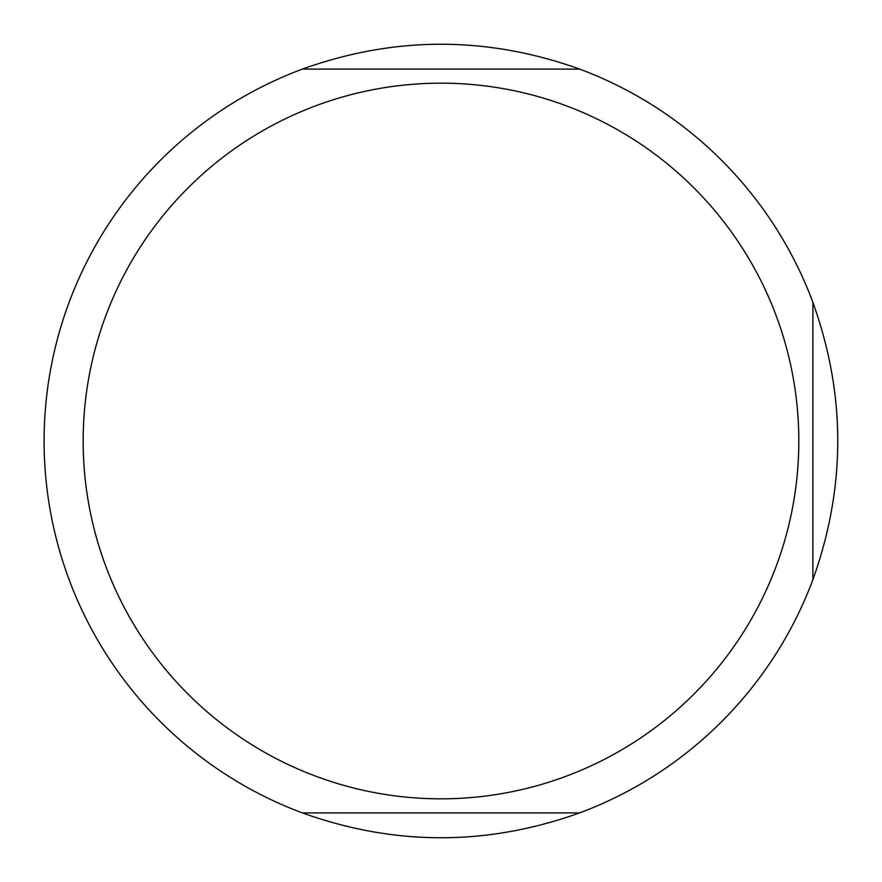 <?xml version="1.0" encoding="UTF-8"?>
<svg xmlns="http://www.w3.org/2000/svg" width="882" height="882" viewBox="0 0 882 882"><rect width="100%" height="100%" fill="white"/><g stroke="black" fill="none" stroke-linecap="round" stroke-linejoin="round"><path stroke-width="1.32" d="M83.162 441A357.838 357.838 0 0 0 619.914 750.891A357.838 357.838 0 0 0 619.914 131.109A357.838 357.838 0 0 0 83.162 441M44.1 441A396.9 396.9 0 0 1 302.361 69.105C394.783 35.964 487.217 35.964 579.639 69.105A396.9 396.9 0 0 1 812.895 302.361C846.036 394.783 846.036 487.217 812.895 579.639A396.9 396.9 0 0 1 579.639 812.895C487.217 846.036 394.783 846.036 302.361 812.895A396.9 396.9 0 0 1 44.1 441M302.361 69.105L579.639 69.105M579.639 812.895L302.361 812.895M812.895 302.361L812.895 579.639"/></g></svg>
